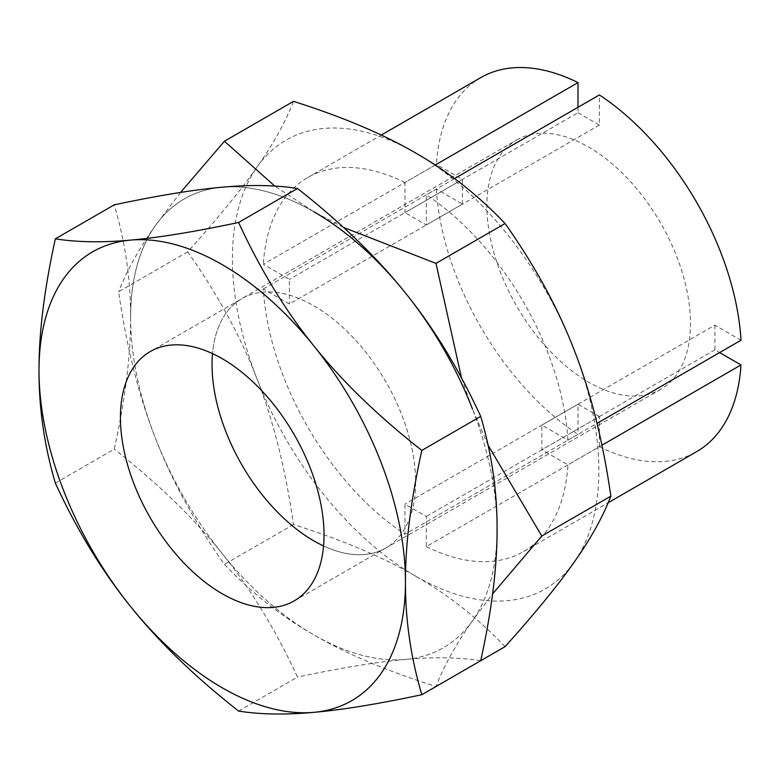 <?xml version="1.0" encoding="UTF-8"?>
<svg xmlns="http://www.w3.org/2000/svg" width="780" height="780" viewBox="0 0 780 780"><rect width="100%" height="100%" fill="white"/><g stroke="black" fill="none" stroke-linecap="round" stroke-linejoin="round"><path stroke-width="0.58" stroke-dasharray="3.9 2.92" d="M294.206 600.892L385.817 547.999A143.959 83.119 -120 0 1 323.554 545.942A143.959 83.119 -120 0 0 385.817 547.999A143.959 83.119 -120 0 0 415.633 482.098A143.959 83.119 -120 0 0 352.794 337.223A143.959 83.119 -120 0 0 241.868 298.662A143.959 83.119 -120 0 0 212.511 353.613A143.959 83.119 -120 0 1 241.868 298.662L516.711 139.981A143.959 83.119 -120 0 0 494.637 255.333A143.959 83.119 -120 0 0 588.685 382.19A143.959 83.119 -120 0 0 660.66 389.317A143.959 83.119 -120 0 0 682.734 273.965A143.959 83.119 -120 0 0 588.685 147.108A143.959 83.119 -120 0 0 516.711 139.981M55.361 483.142L114.251 449.144C125.278 399.077 130.728 355.212 130.611 317.548C130.728 279.747 125.278 242.18 114.251 204.838M238.592 711.077L297.473 677.079C275.73 629.947 250.643 588.803 222.232 553.663C194.044 518.398 158.047 483.551 114.251 449.144M480.704 660.718C458.952 657.277 433.875 656.858 405.454 659.451C377.276 661.908 341.279 667.787 297.473 677.079M130.611 317.548A259.126 149.604 -120 0 0 222.232 553.663A259.126 149.604 -120 0 0 405.454 659.451A259.126 149.604 -120 0 0 497.075 529.113A259.126 149.604 -120 0 0 405.454 292.997A259.126 149.604 -120 0 0 222.232 187.21A259.126 149.604 -120 0 0 130.611 317.548M660.66 389.317L385.817 547.999A143.959 83.119 -120 0 0 407.891 432.647A143.959 83.119 -120 0 0 313.843 305.789A143.959 83.119 -120 0 0 241.868 298.662L150.248 351.556M263.318 288.961L436.371 189.053L462.462 204.116L289.409 304.024L263.318 288.961A215.933 124.673 -120 0 0 404.947 534.271L404.947 504.143L426.328 516.487L426.328 546.614L599.371 446.706L599.371 416.569L426.328 516.487M462.462 204.116L462.462 179.439L436.371 164.375L263.318 264.284L289.409 279.347L289.409 304.024M462.462 179.439L289.409 279.347M741 340.246L714.909 325.182L541.856 425.09L567.947 440.154L597.012 423.374M601.926 445.224L567.947 464.841L541.856 449.777L541.856 425.09M714.909 325.182L714.909 349.869L719.618 352.589M714.909 349.869L541.856 449.777M599.371 416.569L578 404.235L578 434.363L404.947 534.271M578 404.235L404.947 504.143M578 107.279L578 112.73L404.947 212.638L404.947 182.51L435.22 165.028M454.545 178.561L426.328 194.854L426.328 224.981L404.947 212.638M578 112.73L599.371 125.073L599.371 94.945M599.371 125.073L426.328 224.981M426.328 546.614A215.933 124.673 -120 0 0 523.604 551.567A215.933 124.673 -120 0 0 567.947 464.841M599.371 446.706A215.933 124.673 -120 0 0 696.647 451.659M567.947 440.154A215.933 124.673 -120 0 0 426.328 194.854M404.947 182.51A215.933 124.673 -120 0 0 307.671 177.557A215.933 124.673 -120 0 0 263.318 264.284M480.714 77.639A215.933 124.673 -120 0 0 436.371 164.375M436.371 189.053A215.933 124.673 -120 0 0 578 434.363M505.06 646.659C478.238 618.442 448.432 594.935 415.633 576.137C383.077 557.203 342.361 539.994 293.485 524.511C285.587 469.365 273.41 420.781 256.952 378.729C240.737 336.56 217.649 294.265 187.697 251.862C217.649 218.566 240.737 190.339 256.952 167.164C273.41 143.851 285.587 121.914 293.485 101.361M187.697 251.862L118.638 291.73C126.535 346.866 138.703 395.46 155.161 437.502C171.386 479.68 194.474 521.976 224.425 564.379C251.238 592.595 281.044 616.102 313.843 634.9C346.408 653.835 387.124 671.044 435.991 686.527C443.888 665.974 456.066 644.046 472.524 620.734L492.599 593.892M180.541 192.436L155.161 225.927C138.703 249.239 126.535 271.177 118.638 291.73M488.075 445.204L472.524 409.159L461.546 378.066M343.493 227.419L313.843 211.75L274.765 186.059M293.485 524.511L224.425 564.379M415.633 576.137A259.126 149.604 -120 0 0 574.314 561.961A259.126 149.604 -120 0 0 574.314 350.386A259.126 149.604 -120 0 0 415.633 152.987A259.126 149.604 -120 0 0 256.952 167.164A259.126 149.604 -120 0 0 256.952 378.729A259.126 149.604 -120 0 0 415.633 576.137M313.843 211.75A259.126 149.604 -120 0 0 155.161 225.927A259.126 149.604 -120 0 0 155.161 437.502A259.126 149.604 -120 0 0 313.843 634.9A259.126 149.604 -120 0 0 472.524 620.734A259.126 149.604 -120 0 0 472.524 409.159M523.604 551.567L608.176 502.739M307.671 177.557L381.254 135.067"/><path stroke-width="1.17" d="M120.432 417.456A143.959 83.119 -120 0 0 183.271 562.322A143.959 83.119 -120 0 0 294.206 600.892A143.959 83.119 -120 0 0 324.022 534.992A143.959 83.119 -120 0 0 261.183 390.117A143.959 83.119 -120 0 0 150.248 351.556A143.959 83.119 -120 0 0 120.432 417.456M212.053 364.562A143.959 83.119 -120 0 0 323.554 545.942A143.959 83.119 -120 0 1 313.843 540.871A143.959 83.119 -120 0 1 212.511 353.613A143.959 83.119 -120 0 0 212.053 364.562M238.592 222.466C194.795 231.767 158.798 237.637 130.611 240.103C102.199 242.697 77.113 242.278 55.361 238.836C44.343 288.902 38.883 332.767 39 370.441C38.883 408.232 44.343 445.809 55.361 483.142C77.113 530.283 102.199 571.418 130.611 606.557C158.798 641.833 194.795 676.669 238.592 711.077C260.344 714.519 285.421 714.938 313.843 712.345C342.03 709.888 378.017 704.008 421.824 694.717L480.704 660.718C491.731 610.652 497.191 566.777 497.075 529.113C497.191 491.312 491.731 453.745 480.704 416.413L421.824 450.411C378.017 416.003 342.03 381.157 313.843 345.891C285.421 310.752 260.344 269.607 238.592 222.466L297.473 188.477C341.279 222.885 377.276 257.722 405.454 292.997C433.875 328.136 458.952 369.272 480.704 416.413M55.361 238.836L114.251 204.838C158.047 195.546 194.044 189.667 222.232 187.21C250.643 184.616 275.73 185.035 297.473 188.477M421.824 694.717C410.797 657.374 405.337 619.808 405.454 582.007C405.337 544.342 410.797 500.477 421.824 450.411M405.454 582.007A259.126 149.604 -120 0 0 313.843 345.891A259.126 149.604 -120 0 0 130.611 240.103A259.126 149.604 -120 0 0 39 370.441A259.126 149.604 -120 0 0 130.611 606.557A259.126 149.604 -120 0 0 313.843 712.345A259.126 149.604 -120 0 0 405.454 582.007M597.012 423.374L741 340.246A215.933 124.673 -120 0 0 599.371 94.945L454.545 178.561M719.618 352.589L741 364.933L601.926 445.224M435.22 165.028L578 82.602L578 107.279M608.176 502.739L696.647 451.659A215.933 124.673 -120 0 0 741 364.933M578 82.602A215.933 124.673 -120 0 0 480.714 77.639L381.254 135.067M492.599 593.892L541.778 536.035L610.847 496.158C602.95 441.022 590.772 392.428 574.314 350.386C558.09 308.207 535.012 265.912 505.06 223.509C478.238 195.293 448.432 171.785 415.633 152.987C383.077 134.053 342.361 116.844 293.485 101.361L224.425 141.229L180.541 192.436M505.06 223.509L435.991 263.386L343.493 227.419M461.546 378.066L435.991 263.386M541.778 536.035L488.075 445.204M274.765 186.059L224.425 141.229M610.847 496.158C602.95 516.711 590.772 538.649 574.314 561.961C558.09 585.136 535.012 613.373 505.06 646.659L435.991 686.527M472.524 409.159A259.126 149.604 -120 0 0 313.843 211.75"/></g></svg>
